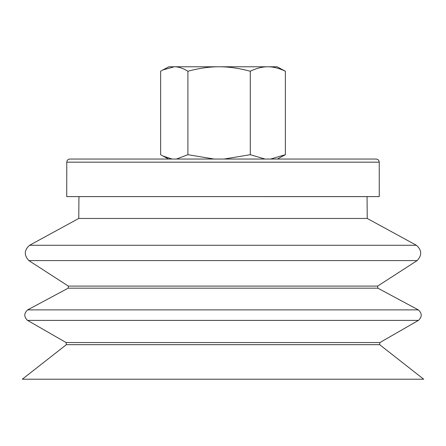 <?xml version="1.0" encoding="UTF-8"?>
<svg xmlns="http://www.w3.org/2000/svg" width="446" height="446" viewBox="0 0 446 446"><rect width="100%" height="100%" fill="white"/><g stroke="black" fill="none" stroke-linecap="round" stroke-linejoin="round"><path stroke-width="0.67" d="M367.052 196.619L367.231 218.456L78.769 218.456L78.948 196.619M367.231 218.456L416.391 245.267L29.609 245.267L78.769 218.456M28.867 260.598L68.355 286.098L377.645 286.098L417.133 260.598L28.867 260.598C23.878 255.235 24.123 250.122 29.609 245.267M223 288.172L68.177 288.172L27.669 309.881L418.331 309.881L377.823 288.172L223 288.172M27.546 320.39L66.114 342.567L379.886 342.567L418.454 320.39L27.546 320.39C23.822 316.844 23.861 313.337 27.669 309.881M223 344.674L66.354 344.674L22.3 379.223L423.7 379.223L379.646 344.674L223 344.674M176.488 66.777L269.39 66.777M162.818 69.983L168.844 66.777L277.156 66.777L285.373 71.237C279.096 68.232 273.242 66.744 267.823 66.777C262.404 66.744 256.55 68.232 250.273 71.237C239.117 68.232 228.72 66.744 219.086 66.777C209.453 66.744 199.061 68.232 187.9 71.237C183.022 68.232 178.478 66.744 174.263 66.777L162.818 69.983L160.627 71.237L160.627 154.701L162.818 155.955L172.111 159.044M176.421 159.044L187.9 154.701L214.158 159.044M187.9 71.237L187.9 154.701M270.594 159.044L285.373 154.701L277.384 159.044M224.015 159.044L250.273 154.701L265.052 159.044M250.273 71.237L250.273 154.701M285.373 71.237L285.373 154.701M379.228 162.16L379.262 196.602L368.63 196.619L66.738 196.602L66.772 162.16C66.961 160.265 68.004 159.228 69.899 159.044L376.101 159.044C377.996 159.228 379.039 160.265 379.228 162.16L66.772 162.16M379.262 196.602L66.738 196.602M417.133 260.598C422.122 255.235 421.877 250.122 416.391 245.267M68.355 286.098L68.177 288.172M377.645 286.098L377.823 288.172M418.454 320.39C422.178 316.844 422.139 313.337 418.331 309.881M66.114 342.567L66.354 344.674M379.886 342.567L379.646 344.674M168.616 159.044L162.818 155.955"/></g></svg>
